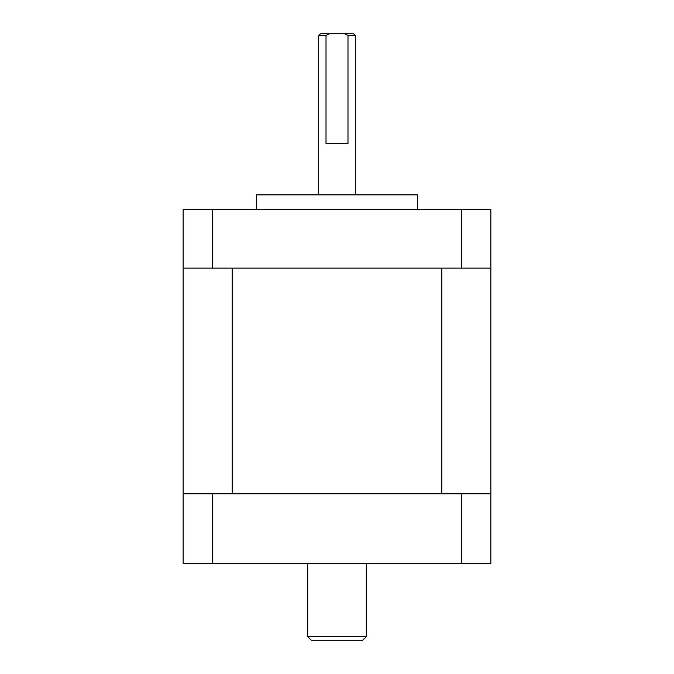 <?xml version="1.0" encoding="UTF-8"?>
<svg xmlns="http://www.w3.org/2000/svg" width="674" height="674" viewBox="0 0 674 674"><rect width="100%" height="100%" fill="white"/><g stroke="black" fill="none" stroke-linecap="round" stroke-linejoin="round"><path stroke-width="1.01" d="M183.151 268.134L183.151 209.53L212.453 209.53L212.453 268.134L183.151 268.134L183.151 493.781L490.849 493.781L490.849 209.53L461.547 209.53L461.547 268.134L490.849 268.134M232.235 268.134L232.235 493.781L441.765 493.781L441.765 268.134L232.235 268.134M417.585 209.53L417.585 194.87L256.415 194.87L256.415 209.53M326.014 35.528L329.451 33.7L353.488 33.7L355.316 35.528L347.986 35.528L347.986 143.587L326.014 143.587L326.014 35.528L318.684 35.528L318.684 194.87M355.316 35.528L355.316 194.87M329.451 33.7L320.512 33.7L318.684 35.528M344.549 33.7L347.986 35.528M212.453 268.134L461.547 268.134M212.453 209.53L461.547 209.53M366.302 636.635L307.698 636.635L311.363 640.3L362.637 640.3L366.302 636.635L366.302 563.38M307.698 636.635L307.698 563.38M183.151 493.781L183.151 563.38L490.849 563.38L490.849 493.781M212.453 493.781L212.453 563.38M461.547 563.38L461.547 493.781"/></g></svg>
